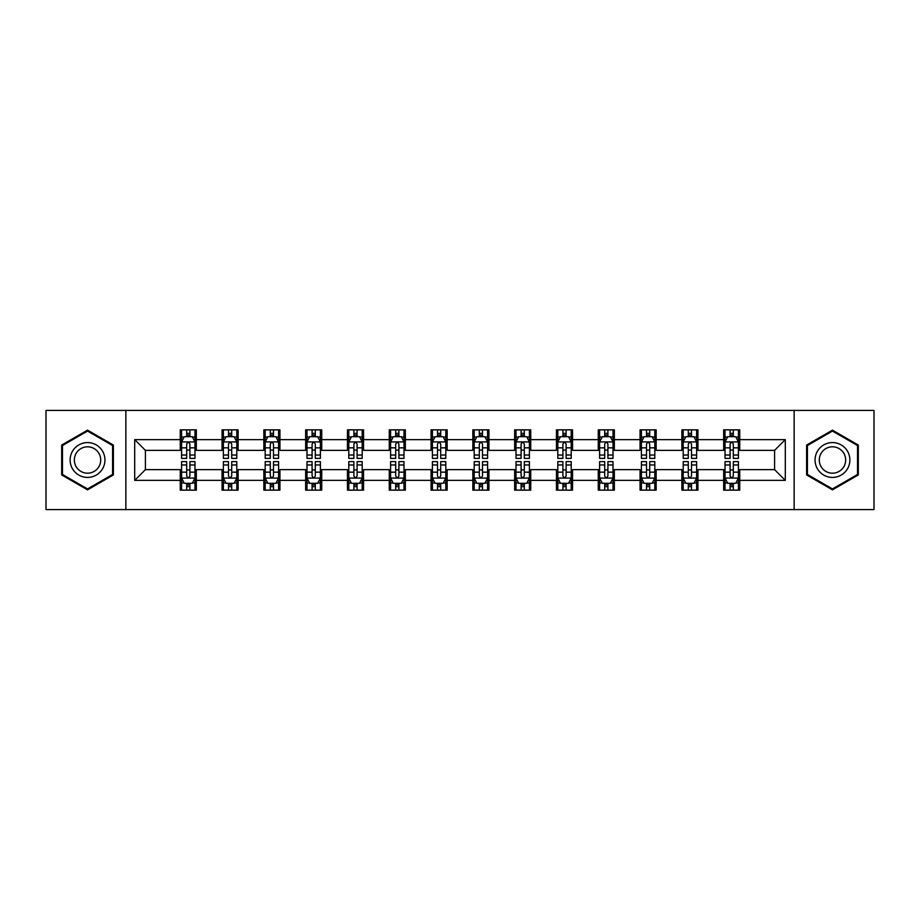 <?xml version="1.0" encoding="UTF-8"?>
<svg xmlns="http://www.w3.org/2000/svg" width="920" height="920" viewBox="0 0 920 920"><rect width="100%" height="100%" fill="white"/><g stroke="black" fill="none" stroke-linecap="round" stroke-linejoin="round"><path stroke-width="1.38" d="M794.144 509.576L874 509.576L874 410.423L794.144 410.423L794.144 509.576L125.856 509.576L125.856 410.423L46 410.423L46 509.576L125.856 509.576M794.144 410.423L125.856 410.423M739.749 439.633L739.749 429.858L723.672 429.858L723.672 439.633L697.946 439.633L697.946 429.858L681.869 429.858L681.869 439.633L656.144 439.633L656.144 429.858L640.067 429.858L640.067 439.633L614.341 439.633L614.341 429.858L598.264 429.858L598.264 439.633L572.539 439.633L572.539 429.858L556.462 429.858L556.462 439.633L530.736 439.633L530.736 429.858L514.659 429.858L514.659 439.633L488.945 439.633L488.945 429.858L472.857 429.858L472.857 439.633L447.143 439.633L447.143 429.858L431.054 429.858L431.054 439.633L405.341 439.633L405.341 429.858L389.263 429.858L389.263 439.633L363.538 439.633L363.538 429.858L347.461 429.858L347.461 439.633L321.735 439.633L321.735 429.858L305.659 429.858L305.659 439.633L279.933 439.633L279.933 429.858L263.856 429.858L263.856 439.633L238.13 439.633L238.13 429.858L222.053 429.858L222.053 439.633L196.328 439.633L196.328 429.858L180.251 429.858L180.251 439.633L134.699 439.633L134.699 480.366L145.417 469.648L180.251 469.648L180.251 490.141L196.328 490.141L196.328 469.648L222.053 469.648L222.053 490.141L238.13 490.141L238.13 469.648L263.856 469.648L263.856 490.141L279.933 490.141L279.933 469.648L305.659 469.648L305.659 490.141L321.735 490.141L321.735 469.648L347.461 469.648L347.461 490.141L363.538 490.141L363.538 469.648L389.263 469.648L389.263 490.141L405.341 490.141L405.341 469.648L431.054 469.648L431.054 490.141L447.143 490.141L447.143 469.648L472.857 469.648L472.857 490.141L488.945 490.141L488.945 469.648L514.659 469.648L514.659 490.141L530.736 490.141L530.736 469.648L556.462 469.648L556.462 490.141L572.539 490.141L572.539 469.648L598.264 469.648L598.264 490.141L614.341 490.141L614.341 469.648L640.067 469.648L640.067 490.141L656.144 490.141L656.144 469.648L681.869 469.648L681.869 490.141L697.946 490.141L697.946 469.648L723.672 469.648L723.672 490.141L739.749 490.141L739.749 469.648L774.582 469.648L774.582 450.351L739.749 450.351L739.749 439.633L785.3 439.633L785.3 480.366L739.749 480.366M723.672 480.366L697.946 480.366M681.869 480.366L656.144 480.366M640.067 480.366L614.341 480.366M598.264 480.366L572.539 480.366M556.462 480.366L530.736 480.366M514.659 480.366L488.945 480.366M472.857 480.366L447.143 480.366M431.054 480.366L405.341 480.366M389.263 480.366L363.538 480.366M347.461 480.366L321.735 480.366M305.659 480.366L279.933 480.366M263.856 480.366L238.13 480.366M222.053 480.366L196.328 480.366M180.251 480.366L134.699 480.366M723.672 439.633L723.672 450.351L697.946 450.351L697.946 439.633M681.869 439.633L681.869 450.351L656.144 450.351L656.144 439.633M640.067 439.633L640.067 450.351L614.341 450.351L614.341 439.633M598.264 439.633L598.264 450.351L572.539 450.351L572.539 439.633M556.462 439.633L556.462 450.351L530.736 450.351L530.736 439.633M514.659 439.633L514.659 450.351L488.945 450.351L488.945 439.633M472.857 439.633L472.857 450.351L447.143 450.351L447.143 439.633M431.054 439.633L431.054 450.351L405.341 450.351L405.341 439.633M389.263 439.633L389.263 450.351L363.538 450.351L363.538 439.633M347.461 439.633L347.461 450.351L321.735 450.351L321.735 439.633M305.659 439.633L305.659 450.351L279.933 450.351L279.933 439.633M263.856 439.633L263.856 450.351L238.13 450.351L238.13 439.633M222.053 439.633L222.053 450.351L196.328 450.351L196.328 439.633M180.251 439.633L180.251 450.351L145.417 450.351L134.699 439.633M145.417 450.351L145.417 469.648M785.3 480.366L774.582 469.648M774.582 450.351L785.3 439.633M180.251 436.551L181.585 436.551M186.679 436.551L189.899 436.551M194.982 436.551L196.328 436.551M180.251 450.087L181.585 450.087M186.679 450.087L189.899 450.087M194.982 450.087L196.328 450.087M180.251 469.913L181.585 469.913M186.679 469.913L189.899 469.913M194.982 469.913L196.328 469.913M180.251 483.448L181.585 483.448M186.679 483.448L189.899 483.448M194.982 483.448L196.328 483.448M222.053 469.913L223.387 469.913M228.482 469.913L231.702 469.913M236.785 469.913L238.13 469.913M222.053 483.448L223.387 483.448M228.482 483.448L231.702 483.448M236.785 483.448L238.13 483.448M222.053 436.551L223.387 436.551M228.482 436.551L231.702 436.551M236.785 436.551L238.13 436.551M222.053 450.087L223.387 450.087M228.482 450.087L231.702 450.087M236.785 450.087L238.13 450.087M263.856 469.913L265.19 469.913M270.284 469.913L273.505 469.913M278.587 469.913L279.933 469.913M263.856 483.448L265.19 483.448M270.284 483.448L273.505 483.448M278.587 483.448L279.933 483.448M263.856 436.551L265.19 436.551M270.284 436.551L273.505 436.551M278.587 436.551L279.933 436.551M263.856 450.087L265.19 450.087M270.284 450.087L273.505 450.087M278.587 450.087L279.933 450.087M305.659 469.913L306.992 469.913M312.087 469.913L315.296 469.913M320.39 469.913L321.735 469.913M305.659 483.448L306.992 483.448M312.087 483.448L315.296 483.448M320.39 483.448L321.735 483.448M305.659 436.551L306.992 436.551M312.087 436.551L315.296 436.551M320.39 436.551L321.735 436.551M305.659 450.087L306.992 450.087M312.087 450.087L315.296 450.087M320.39 450.087L321.735 450.087M347.461 469.913L348.795 469.913M353.889 469.913L357.098 469.913M362.192 469.913L363.538 469.913M347.461 483.448L348.795 483.448M353.889 483.448L357.098 483.448M362.192 483.448L363.538 483.448M347.461 436.551L348.795 436.551M353.889 436.551L357.098 436.551M362.192 436.551L363.538 436.551M347.461 450.087L348.795 450.087M353.889 450.087L357.098 450.087M362.192 450.087L363.538 450.087M389.263 469.913L390.597 469.913M395.692 469.913L398.9 469.913M403.995 469.913L405.341 469.913M389.263 483.448L390.597 483.448M395.692 483.448L398.9 483.448M403.995 483.448L405.341 483.448M389.263 436.551L390.597 436.551M395.692 436.551L398.9 436.551M403.995 436.551L405.341 436.551M389.263 450.087L390.597 450.087M395.692 450.087L398.9 450.087M403.995 450.087L405.341 450.087M431.054 469.913L432.4 469.913M437.494 469.913L440.703 469.913M445.797 469.913L447.143 469.913M431.054 483.448L432.4 483.448M437.494 483.448L440.703 483.448M445.797 483.448L447.143 483.448M431.054 436.551L432.4 436.551M437.494 436.551L440.703 436.551M445.797 436.551L447.143 436.551M431.054 450.087L432.4 450.087M437.494 450.087L440.703 450.087M445.797 450.087L447.143 450.087M472.857 469.913L474.202 469.913M479.297 469.913L482.505 469.913M487.6 469.913L488.945 469.913M472.857 483.448L474.202 483.448M479.297 483.448L482.505 483.448M487.6 483.448L488.945 483.448M472.857 436.551L474.202 436.551M479.297 436.551L482.505 436.551M487.6 436.551L488.945 436.551M472.857 450.087L474.202 450.087M479.297 450.087L482.505 450.087M487.6 450.087L488.945 450.087M514.659 469.913L516.005 469.913M521.099 469.913L524.308 469.913M529.403 469.913L530.736 469.913M514.659 483.448L516.005 483.448M521.099 483.448L524.308 483.448M529.403 483.448L530.736 483.448M514.659 436.551L516.005 436.551M521.099 436.551L524.308 436.551M529.403 436.551L530.736 436.551M514.659 450.087L516.005 450.087M521.099 450.087L524.308 450.087M529.403 450.087L530.736 450.087M556.462 469.913L557.808 469.913M562.902 469.913L566.11 469.913M571.205 469.913L572.539 469.913M556.462 483.448L557.808 483.448M562.902 483.448L566.11 483.448M571.205 483.448L572.539 483.448M556.462 436.551L557.808 436.551M562.902 436.551L566.11 436.551M571.205 436.551L572.539 436.551M556.462 450.087L557.808 450.087M562.902 450.087L566.11 450.087M571.205 450.087L572.539 450.087M598.264 469.913L599.61 469.913M604.705 469.913L607.913 469.913M613.007 469.913L614.341 469.913M598.264 483.448L599.61 483.448M604.705 483.448L607.913 483.448M613.007 483.448L614.341 483.448M598.264 436.551L599.61 436.551M604.705 436.551L607.913 436.551M613.007 436.551L614.341 436.551M598.264 450.087L599.61 450.087M604.705 450.087L607.913 450.087M613.007 450.087L614.341 450.087M640.067 469.913L641.412 469.913M646.495 469.913L649.716 469.913M654.81 469.913L656.144 469.913M640.067 483.448L641.412 483.448M646.495 483.448L649.716 483.448M654.81 483.448L656.144 483.448M640.067 436.551L641.412 436.551M646.495 436.551L649.716 436.551M654.81 436.551L656.144 436.551M640.067 450.087L641.412 450.087M646.495 450.087L649.716 450.087M654.81 450.087L656.144 450.087M681.869 469.913L683.215 469.913M688.298 469.913L691.518 469.913M696.612 469.913L697.946 469.913M681.869 483.448L683.215 483.448M688.298 483.448L691.518 483.448M696.612 483.448L697.946 483.448M681.869 436.551L683.215 436.551M688.298 436.551L691.518 436.551M696.612 436.551L697.946 436.551M681.869 450.087L683.215 450.087M688.298 450.087L691.518 450.087M696.612 450.087L697.946 450.087M723.672 469.913L725.018 469.913M730.1 469.913L733.32 469.913M738.415 469.913L739.749 469.913M723.672 483.448L725.018 483.448M730.1 483.448L733.32 483.448M738.415 483.448L739.749 483.448M723.672 436.551L725.018 436.551M730.1 436.551L733.32 436.551M738.415 436.551L739.749 436.551M723.672 450.087L725.018 450.087M730.1 450.087L733.32 450.087M738.415 450.087L739.749 450.087M87.538 489.854L113.39 474.927L113.39 445.073L87.538 430.146L61.674 445.073L61.674 474.927L87.538 489.854M858.325 445.073L832.462 430.146L806.61 445.073L806.61 474.927L832.462 489.854L858.325 474.927L858.325 445.073M189.899 433.343L186.679 433.343M194.982 455.032L189.899 455.032L189.899 458.39L194.982 458.39L194.982 442.048L192.303 436.69L184.264 436.69L181.585 442.048L181.585 458.39L186.679 458.39L186.679 455.032L181.585 455.032M181.585 442.048L181.585 429.858M194.982 442.048L194.982 429.858M186.679 436.69L186.679 429.858M189.899 429.858L189.899 436.69M189.899 455.032L189.899 444.061C188.83 441.991 187.749 441.991 186.679 444.061L186.679 455.032M186.679 486.657L189.899 486.657M181.585 464.968L186.679 464.968L186.679 461.61L181.585 461.61L181.585 477.951L184.264 483.31L192.303 483.31L194.982 477.951L194.982 461.61L189.899 461.61L189.899 464.968L194.982 464.968M194.982 477.951L194.982 490.141M181.585 477.951L181.585 490.141M189.899 483.31L189.899 490.141M186.679 490.141L186.679 483.31M186.679 464.968L186.679 475.939C187.749 478.009 188.818 478.009 189.899 475.939L189.899 464.968M102.614 468.705A17.422 17.422 0 0 0 96.243 444.912A17.422 17.422 0 0 0 72.45 451.294A17.422 17.422 0 0 0 78.821 475.088A17.422 17.422 0 0 0 102.614 468.705M98.957 466.589A13.191 13.191 0 0 0 94.127 448.58A13.191 13.191 0 0 0 76.118 453.41A13.191 13.191 0 0 0 80.937 471.419A13.191 13.191 0 0 0 98.957 466.589M62.479 474.467L62.479 445.533L87.538 431.066L112.585 445.533L112.585 474.467L87.538 488.934L62.479 474.467M832.462 442.577A17.422 17.422 0 0 0 815.051 460A17.422 17.422 0 0 0 832.462 477.422A17.422 17.422 0 0 0 849.884 460A17.422 17.422 0 0 0 832.462 442.577M832.462 446.809A13.191 13.191 0 0 0 819.283 460A13.191 13.191 0 0 0 832.462 473.19A13.191 13.191 0 0 0 845.652 460A13.191 13.191 0 0 0 832.462 446.809M857.52 474.467L832.462 488.934L807.415 474.467L807.415 445.533L832.462 431.066L857.52 445.533L857.52 474.467M231.702 433.343L228.482 433.343M236.785 455.032L231.702 455.032L231.702 458.39L236.785 458.39L236.785 442.048L234.105 436.69L226.067 436.69L223.387 442.048L223.387 458.39L228.482 458.39L228.482 455.032L223.387 455.032M223.387 442.048L223.387 429.858M236.785 442.048L236.785 429.858M228.482 436.69L228.482 429.858M231.702 429.858L231.702 436.69M231.702 455.032L231.702 444.061C230.621 441.991 229.552 441.991 228.482 444.061L228.482 455.032M273.505 433.343L270.284 433.343M278.587 455.032L273.505 455.032L273.505 458.39L278.587 458.39L278.587 442.048L275.908 436.69L267.869 436.69L265.19 442.048L265.19 458.39L270.284 458.39L270.284 455.032L265.19 455.032M265.19 442.048L265.19 429.858M278.587 442.048L278.587 429.858M270.284 436.69L270.284 429.858M273.505 429.858L273.505 436.69M273.505 455.032L273.505 444.061C272.423 441.991 271.354 441.991 270.284 444.061L270.284 455.032M228.482 486.657L231.702 486.657M223.387 464.968L228.482 464.968L228.482 461.61L223.387 461.61L223.387 477.951L226.067 483.31L234.105 483.31L236.785 477.951L236.785 461.61L231.702 461.61L231.702 464.968L236.785 464.968M236.785 477.951L236.785 490.141M223.387 477.951L223.387 490.141M231.702 483.31L231.702 490.141M228.482 490.141L228.482 483.31M228.482 464.968L228.482 475.939C229.552 478.009 230.621 478.009 231.702 475.939L231.702 464.968M270.284 486.657L273.505 486.657M265.19 464.968L270.284 464.968L270.284 461.61L265.19 461.61L265.19 477.951L267.869 483.31L275.908 483.31L278.587 477.951L278.587 461.61L273.505 461.61L273.505 464.968L278.587 464.968M278.587 477.951L278.587 490.141M265.19 477.951L265.19 490.141M273.505 483.31L273.505 490.141M270.284 490.141L270.284 483.31M270.284 464.968L270.284 475.939C271.354 478.009 272.423 478.009 273.505 475.939L273.505 464.968M315.296 433.343L312.087 433.343M320.39 455.032L315.296 455.032L315.296 458.39L320.39 458.39L320.39 442.048L317.71 436.69L309.672 436.69L306.992 442.048L306.992 458.39L312.087 458.39L312.087 455.032L306.992 455.032M306.992 442.048L306.992 429.858M320.39 442.048L320.39 429.858M312.087 436.69L312.087 429.858M315.296 429.858L315.296 436.69M315.296 455.032L315.296 444.061C314.226 441.991 313.156 441.991 312.087 444.061L312.087 455.032M357.098 433.343L353.889 433.343M362.192 455.032L357.098 455.032L357.098 458.39L362.192 458.39L362.192 442.048L359.513 436.69L351.474 436.69L348.795 442.048L348.795 458.39L353.889 458.39L353.889 455.032L348.795 455.032M348.795 442.048L348.795 429.858M362.192 442.048L362.192 429.858M353.889 436.69L353.889 429.858M357.098 429.858L357.098 436.69M357.098 455.032L357.098 444.061C356.028 441.991 354.959 441.991 353.889 444.061L353.889 455.032M398.9 433.343L395.692 433.343M403.995 455.032L398.9 455.032L398.9 458.39L403.995 458.39L403.995 442.048L401.315 436.69L393.277 436.69L390.597 442.048L390.597 458.39L395.692 458.39L395.692 455.032L390.597 455.032M390.597 442.048L390.597 429.858M403.995 442.048L403.995 429.858M395.692 436.69L395.692 429.858M398.9 429.858L398.9 436.69M398.9 455.032L398.9 444.061C397.831 441.991 396.761 441.991 395.692 444.061L395.692 455.032M312.087 486.657L315.296 486.657M306.992 464.968L312.087 464.968L312.087 461.61L306.992 461.61L306.992 477.951L309.672 483.31L317.71 483.31L320.39 477.951L320.39 461.61L315.296 461.61L315.296 464.968L320.39 464.968M320.39 477.951L320.39 490.141M306.992 477.951L306.992 490.141M315.296 483.31L315.296 490.141M312.087 490.141L312.087 483.31M312.087 464.968L312.087 475.939C313.156 478.009 314.226 478.009 315.296 475.939L315.296 464.968M353.889 486.657L357.098 486.657M348.795 464.968L353.889 464.968L353.889 461.61L348.795 461.61L348.795 477.951L351.474 483.31L359.513 483.31L362.192 477.951L362.192 461.61L357.098 461.61L357.098 464.968L362.192 464.968M362.192 477.951L362.192 490.141M348.795 477.951L348.795 490.141M357.098 483.31L357.098 490.141M353.889 490.141L353.889 483.31M353.889 464.968L353.889 475.939C354.959 478.009 356.028 478.009 357.098 475.939L357.098 464.968M395.692 486.657L398.9 486.657M390.597 464.968L395.692 464.968L395.692 461.61L390.597 461.61L390.597 477.951L393.277 483.31L401.315 483.31L403.995 477.951L403.995 461.61L398.9 461.61L398.9 464.968L403.995 464.968M403.995 477.951L403.995 490.141M390.597 477.951L390.597 490.141M398.9 483.31L398.9 490.141M395.692 490.141L395.692 483.31M395.692 464.968L395.692 475.939C396.761 478.009 397.831 478.009 398.9 475.939L398.9 464.968M437.494 486.657L440.703 486.657M432.4 464.968L437.494 464.968L437.494 461.61L432.4 461.61L432.4 477.951L435.079 483.31L443.118 483.31L445.797 477.951L445.797 461.61L440.703 461.61L440.703 464.968L445.797 464.968M445.797 477.951L445.797 490.141M432.4 477.951L432.4 490.141M440.703 483.31L440.703 490.141M437.494 490.141L437.494 483.31M437.494 464.968L437.494 475.939C438.564 478.009 439.633 478.009 440.703 475.939L440.703 464.968M479.297 486.657L482.505 486.657M474.202 464.968L479.297 464.968L479.297 461.61L474.202 461.61L474.202 477.951L476.882 483.31L484.921 483.31L487.6 477.951L487.6 461.61L482.505 461.61L482.505 464.968L487.6 464.968M487.6 477.951L487.6 490.141M474.202 477.951L474.202 490.141M482.505 483.31L482.505 490.141M479.297 490.141L479.297 483.31M479.297 464.968L479.297 475.939C480.366 478.009 481.436 478.009 482.505 475.939L482.505 464.968M521.099 486.657L524.308 486.657M516.005 464.968L521.099 464.968L521.099 461.61L516.005 461.61L516.005 477.951L518.684 483.31L526.723 483.31L529.403 477.951L529.403 461.61L524.308 461.61L524.308 464.968L529.403 464.968M529.403 477.951L529.403 490.141M516.005 477.951L516.005 490.141M524.308 483.31L524.308 490.141M521.099 490.141L521.099 483.31M521.099 464.968L521.099 475.939C522.169 478.009 523.238 478.009 524.308 475.939L524.308 464.968M562.902 486.657L566.11 486.657M557.808 464.968L562.902 464.968L562.902 461.61L557.808 461.61L557.808 477.951L560.487 483.31L568.525 483.31L571.205 477.951L571.205 461.61L566.11 461.61L566.11 464.968L571.205 464.968M571.205 477.951L571.205 490.141M557.808 477.951L557.808 490.141M566.11 483.31L566.11 490.141M562.902 490.141L562.902 483.31M562.902 464.968L562.902 475.939C563.971 478.009 565.041 478.009 566.11 475.939L566.11 464.968M604.705 486.657L607.913 486.657M599.61 464.968L604.705 464.968L604.705 461.61L599.61 461.61L599.61 477.951L602.289 483.31L610.328 483.31L613.007 477.951L613.007 461.61L607.913 461.61L607.913 464.968L613.007 464.968M613.007 477.951L613.007 490.141M599.61 477.951L599.61 490.141M607.913 483.31L607.913 490.141M604.705 490.141L604.705 483.31M604.705 464.968L604.705 475.939C605.774 478.009 606.844 478.009 607.913 475.939L607.913 464.968M646.495 486.657L649.716 486.657M641.412 464.968L646.495 464.968L646.495 461.61L641.412 461.61L641.412 477.951L644.092 483.31L652.13 483.31L654.81 477.951L654.81 461.61L649.716 461.61L649.716 464.968L654.81 464.968M654.81 477.951L654.81 490.141M641.412 477.951L641.412 490.141M649.716 483.31L649.716 490.141M646.495 490.141L646.495 483.31M646.495 464.968L646.495 475.939C647.577 478.009 648.646 478.009 649.716 475.939L649.716 464.968M440.703 433.343L437.494 433.343M445.797 455.032L440.703 455.032L440.703 458.39L445.797 458.39L445.797 442.048L443.118 436.69L435.079 436.69L432.4 442.048L432.4 458.39L437.494 458.39L437.494 455.032L432.4 455.032M432.4 442.048L432.4 429.858M445.797 442.048L445.797 429.858M437.494 436.69L437.494 429.858M440.703 429.858L440.703 436.69M440.703 455.032L440.703 444.061C439.633 441.991 438.564 441.991 437.494 444.061L437.494 455.032M482.505 433.343L479.297 433.343M487.6 455.032L482.505 455.032L482.505 458.39L487.6 458.39L487.6 442.048L484.921 436.69L476.882 436.69L474.202 442.048L474.202 458.39L479.297 458.39L479.297 455.032L474.202 455.032M474.202 442.048L474.202 429.858M487.6 442.048L487.6 429.858M479.297 436.69L479.297 429.858M482.505 429.858L482.505 436.69M482.505 455.032L482.505 444.061C481.436 441.991 480.366 441.991 479.297 444.061L479.297 455.032M524.308 433.343L521.099 433.343M529.403 455.032L524.308 455.032L524.308 458.39L529.403 458.39L529.403 442.048L526.723 436.69L518.684 436.69L516.005 442.048L516.005 458.39L521.099 458.39L521.099 455.032L516.005 455.032M516.005 442.048L516.005 429.858M529.403 442.048L529.403 429.858M521.099 436.69L521.099 429.858M524.308 429.858L524.308 436.69M524.308 455.032L524.308 444.061C523.238 441.991 522.169 441.991 521.099 444.061L521.099 455.032M566.11 433.343L562.902 433.343M571.205 455.032L566.11 455.032L566.11 458.39L571.205 458.39L571.205 442.048L568.525 436.69L560.487 436.69L557.808 442.048L557.808 458.39L562.902 458.39L562.902 455.032L557.808 455.032M557.808 442.048L557.808 429.858M571.205 442.048L571.205 429.858M562.902 436.69L562.902 429.858M566.11 429.858L566.11 436.69M566.11 455.032L566.11 444.061C565.041 441.991 563.971 441.991 562.902 444.061L562.902 455.032M607.913 433.343L604.705 433.343M613.007 455.032L607.913 455.032L607.913 458.39L613.007 458.39L613.007 442.048L610.328 436.69L602.289 436.69L599.61 442.048L599.61 458.39L604.705 458.39L604.705 455.032L599.61 455.032M599.61 442.048L599.61 429.858M613.007 442.048L613.007 429.858M604.705 436.69L604.705 429.858M607.913 429.858L607.913 436.69M607.913 455.032L607.913 444.061C606.844 441.991 605.774 441.991 604.705 444.061L604.705 455.032M649.716 433.343L646.495 433.343M654.81 455.032L649.716 455.032L649.716 458.39L654.81 458.39L654.81 442.048L652.13 436.69L644.092 436.69L641.412 442.048L641.412 458.39L646.495 458.39L646.495 455.032L641.412 455.032M641.412 442.048L641.412 429.858M654.81 442.048L654.81 429.858M646.495 436.69L646.495 429.858M649.716 429.858L649.716 436.69M649.716 455.032L649.716 444.061C648.646 441.991 647.577 441.991 646.495 444.061L646.495 455.032M691.518 433.343L688.298 433.343M696.612 455.032L691.518 455.032L691.518 458.39L696.612 458.39L696.612 442.048L693.933 436.69L685.894 436.69L683.215 442.048L683.215 458.39L688.298 458.39L688.298 455.032L683.215 455.032M683.215 442.048L683.215 429.858M696.612 442.048L696.612 429.858M688.298 436.69L688.298 429.858M691.518 429.858L691.518 436.69M691.518 455.032L691.518 444.061C690.448 441.991 689.379 441.991 688.298 444.061L688.298 455.032M688.298 486.657L691.518 486.657M683.215 464.968L688.298 464.968L688.298 461.61L683.215 461.61L683.215 477.951L685.894 483.31L693.933 483.31L696.612 477.951L696.612 461.61L691.518 461.61L691.518 464.968L696.612 464.968M696.612 477.951L696.612 490.141M683.215 477.951L683.215 490.141M691.518 483.31L691.518 490.141M688.298 490.141L688.298 483.31M688.298 464.968L688.298 475.939C689.379 478.009 690.448 478.009 691.518 475.939L691.518 464.968M733.32 433.343L730.1 433.343M738.415 455.032L733.32 455.032L733.32 458.39L738.415 458.39L738.415 442.048L735.735 436.69L727.697 436.69L725.018 442.048L725.018 458.39L730.1 458.39L730.1 455.032L725.018 455.032M725.018 442.048L725.018 429.858M738.415 442.048L738.415 429.858M730.1 436.69L730.1 429.858M733.32 429.858L733.32 436.69M733.32 455.032L733.32 444.061C732.251 441.991 731.181 441.991 730.1 444.061L730.1 455.032M730.1 486.657L733.32 486.657M725.018 464.968L730.1 464.968L730.1 461.61L725.018 461.61L725.018 477.951L727.697 483.31L735.735 483.31L738.415 477.951L738.415 461.61L733.32 461.61L733.32 464.968L738.415 464.968M738.415 477.951L738.415 490.141M725.018 477.951L725.018 490.141M733.32 483.31L733.32 490.141M730.1 490.141L730.1 483.31M730.1 464.968L730.1 475.939C731.17 478.009 732.251 478.009 733.32 475.939L733.32 464.968M194.925 441.91L181.654 441.91M181.585 437.011L184.103 437.011M192.464 437.011L194.982 437.011M186.679 447.844L181.585 447.844M194.982 447.844L189.899 447.844M189.899 435.045L186.679 435.045M181.654 478.089L194.925 478.089M194.982 482.988L192.464 482.988M184.103 482.988L181.585 482.988M189.899 472.155L194.982 472.155M181.585 472.155L186.679 472.155M186.679 484.955L189.899 484.955M236.716 441.91L223.456 441.91M223.387 437.011L225.906 437.011M234.266 437.011L236.785 437.011M228.482 447.844L223.387 447.844M236.785 447.844L231.702 447.844M231.702 435.045L228.482 435.045M278.518 441.91L265.259 441.91M265.19 437.011L267.708 437.011M276.069 437.011L278.587 437.011M270.284 447.844L265.19 447.844M278.587 447.844L273.505 447.844M273.505 435.045L270.284 435.045M223.456 478.089L236.716 478.089M236.785 482.988L234.266 482.988M225.906 482.988L223.387 482.988M231.702 472.155L236.785 472.155M223.387 472.155L228.482 472.155M228.482 484.955L231.702 484.955M265.259 478.089L278.518 478.089M278.587 482.988L276.069 482.988M267.708 482.988L265.19 482.988M273.505 472.155L278.587 472.155M265.19 472.155L270.284 472.155M270.284 484.955L273.505 484.955M320.321 441.91L307.061 441.91M306.992 437.011L309.511 437.011M317.872 437.011L320.39 437.011M312.087 447.844L306.992 447.844M320.39 447.844L315.296 447.844M315.296 435.045L312.087 435.045M362.123 441.91L348.864 441.91M348.795 437.011L351.313 437.011M359.674 437.011L362.192 437.011M353.889 447.844L348.795 447.844M362.192 447.844L357.098 447.844M357.098 435.045L353.889 435.045M403.926 441.91L390.666 441.91M390.597 437.011L393.116 437.011M401.476 437.011L403.995 437.011M395.692 447.844L390.597 447.844M403.995 447.844L398.9 447.844M398.9 435.045L395.692 435.045M307.061 478.089L320.321 478.089M320.39 482.988L317.872 482.988M309.511 482.988L306.992 482.988M315.296 472.155L320.39 472.155M306.992 472.155L312.087 472.155M312.087 484.955L315.296 484.955M348.864 478.089L362.123 478.089M362.192 482.988L359.674 482.988M351.313 482.988L348.795 482.988M357.098 472.155L362.192 472.155M348.795 472.155L353.889 472.155M353.889 484.955L357.098 484.955M390.666 478.089L403.926 478.089M403.995 482.988L401.476 482.988M393.116 482.988L390.597 482.988M398.9 472.155L403.995 472.155M390.597 472.155L395.692 472.155M395.692 484.955L398.9 484.955M432.469 478.089L445.728 478.089M445.797 482.988L443.279 482.988M434.918 482.988L432.4 482.988M440.703 472.155L445.797 472.155M432.4 472.155L437.494 472.155M437.494 484.955L440.703 484.955M474.272 478.089L487.531 478.089M487.6 482.988L485.081 482.988M476.721 482.988L474.202 482.988M482.505 472.155L487.6 472.155M474.202 472.155L479.297 472.155M479.297 484.955L482.505 484.955M516.074 478.089L529.333 478.089M529.403 482.988L526.884 482.988M518.523 482.988L516.005 482.988M524.308 472.155L529.403 472.155M516.005 472.155L521.099 472.155M521.099 484.955L524.308 484.955M557.876 478.089L571.136 478.089M571.205 482.988L568.686 482.988M560.326 482.988L557.808 482.988M566.11 472.155L571.205 472.155M557.808 472.155L562.902 472.155M562.902 484.955L566.11 484.955M599.679 478.089L612.938 478.089M613.007 482.988L610.489 482.988M602.129 482.988L599.61 482.988M607.913 472.155L613.007 472.155M599.61 472.155L604.705 472.155M604.705 484.955L607.913 484.955M641.481 478.089L654.741 478.089M654.81 482.988L652.292 482.988M643.931 482.988L641.412 482.988M649.716 472.155L654.81 472.155M641.412 472.155L646.495 472.155M646.495 484.955L649.716 484.955M445.728 441.91L432.469 441.91M432.4 437.011L434.918 437.011M443.279 437.011L445.797 437.011M437.494 447.844L432.4 447.844M445.797 447.844L440.703 447.844M440.703 435.045L437.494 435.045M487.531 441.91L474.272 441.91M474.202 437.011L476.721 437.011M485.081 437.011L487.6 437.011M479.297 447.844L474.202 447.844M487.6 447.844L482.505 447.844M482.505 435.045L479.297 435.045M529.333 441.91L516.074 441.91M516.005 437.011L518.523 437.011M526.884 437.011L529.403 437.011M521.099 447.844L516.005 447.844M529.403 447.844L524.308 447.844M524.308 435.045L521.099 435.045M571.136 441.91L557.876 441.91M557.808 437.011L560.326 437.011M568.686 437.011L571.205 437.011M562.902 447.844L557.808 447.844M571.205 447.844L566.11 447.844M566.11 435.045L562.902 435.045M612.938 441.91L599.679 441.91M599.61 437.011L602.129 437.011M610.489 437.011L613.007 437.011M604.705 447.844L599.61 447.844M613.007 447.844L607.913 447.844M607.913 435.045L604.705 435.045M654.741 441.91L641.481 441.91M641.412 437.011L643.931 437.011M652.292 437.011L654.81 437.011M646.495 447.844L641.412 447.844M654.81 447.844L649.716 447.844M649.716 435.045L646.495 435.045M696.543 441.91L683.284 441.91M683.215 437.011L685.733 437.011M694.094 437.011L696.612 437.011M688.298 447.844L683.215 447.844M696.612 447.844L691.518 447.844M691.518 435.045L688.298 435.045M683.284 478.089L696.543 478.089M696.612 482.988L694.094 482.988M685.733 482.988L683.215 482.988M691.518 472.155L696.612 472.155M683.215 472.155L688.298 472.155M688.298 484.955L691.518 484.955M738.346 441.91L725.075 441.91M725.018 437.011L727.536 437.011M735.896 437.011L738.415 437.011M730.1 447.844L725.018 447.844M738.415 447.844L733.32 447.844M733.32 435.045L730.1 435.045M725.075 478.089L738.346 478.089M738.415 482.988L735.896 482.988M727.536 482.988L725.018 482.988M733.32 472.155L738.415 472.155M725.018 472.155L730.1 472.155M730.1 484.955L733.32 484.955"/></g></svg>
